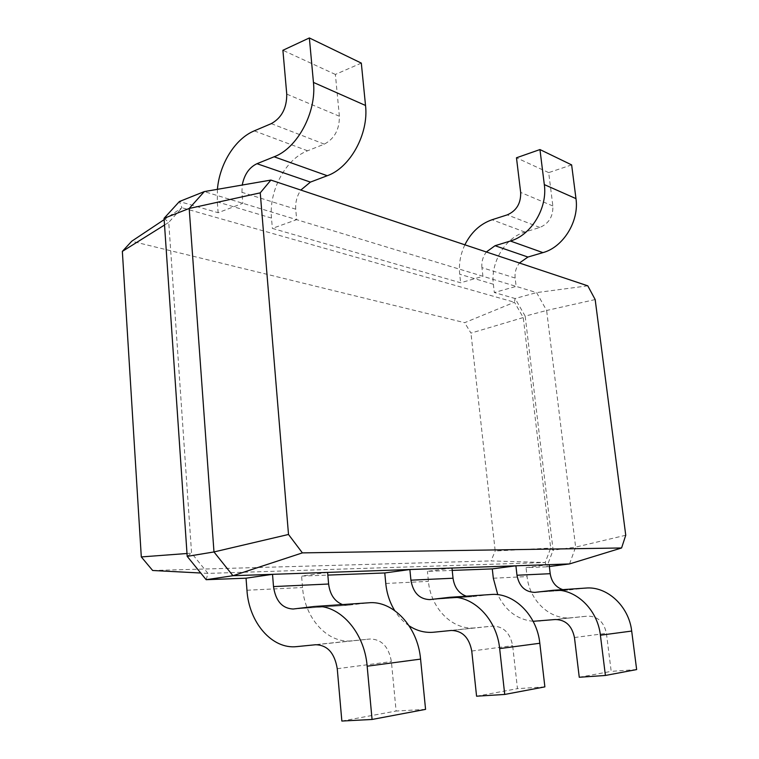 <?xml version="1.0" encoding="UTF-8"?>
<svg xmlns="http://www.w3.org/2000/svg" width="759" height="759" viewBox="0 0 759 759"><rect width="100%" height="100%" fill="white"/><g stroke="black" fill="none" stroke-linecap="round" stroke-linejoin="round"><path stroke-width="0.57" stroke-dasharray="3.79 2.85" d="M595.17 299.558L546.632 310.469L536.594 292.604L204.304 191.591M625.748 535.247L575.635 547.116L546.632 310.469L525.181 316.133L515.086 298.515L494.318 292.519L516.139 286.39L515.143 278.041C514.611 272.528 516.044 267.519 519.431 263.012M587.789 285.83L536.594 292.604L515.086 298.515L514.46 302.243L181.961 207.748L168.745 222.378L191.581 553.159L207.966 573.396L545.18 562.523L550.702 548.083L523.255 317.556L514.46 302.243L464.669 322.679L131.743 241.22M569.535 563.928L575.635 547.116L553.112 550.199L525.181 316.133L523.255 317.556L470.95 333.116L464.669 322.679M549.345 566.518L546.803 566.84L553.112 550.199L550.702 548.083L495.2 551.015L470.95 333.116M515.143 278.041L481.937 267.614L482.923 276.285L460.647 282.784L272.367 228.393L296.655 219.664L295.735 209.199L241.941 192.321L242.823 203.298L218.127 212.719L179.39 201.533L181.961 207.748L164.162 219.617M549.127 564.639L526.044 567.628L546.803 566.84L545.18 562.523L491.007 560.92L495.2 551.015M327.603 572.409L301.598 576.09L327.841 575.104M451.966 568.045L427.412 571.347L452.212 570.417M571.631 164.893L548.691 172.616L552.865 205.974C553.197 216.448 548.852 223.611 539.82 227.453L524.905 232.055C505.105 237.776 490.456 262.396 493.369 284.255L494.318 292.519M241.941 192.321L242.244 185.035M217.416 189.323L217.302 201.894L218.127 212.719M481.937 267.614C481.405 261.893 482.876 256.684 486.348 251.979M464.878 244.815C460.4 254.331 458.673 264.132 459.698 274.217L460.647 282.784M295.735 209.199C295.27 202.292 296.968 195.917 300.82 190.073M361.312 63.101L335.383 74.439L339.377 116.231C339.52 129.447 334.501 138.755 324.311 144.134L307.585 150.794C285.431 159.172 268.781 190.784 271.494 218.07L272.367 228.393M164.067 218.317L168.745 222.378L164.532 225.015M187.198 556.366L191.581 553.159L186.999 553.501M206.163 579.696L207.966 573.396L200.737 573.017M562.77 589.639L567.59 590.122L585.654 588.083M636.649 669.571L611.194 671.373L606.422 633.338C603.955 621.972 597.694 616.232 587.637 616.118L571.489 617.731C550.095 620.293 529.374 600.473 527.078 576.574L526.044 567.628M342.499 604.581L347.954 605.246L368.532 602.807M425.571 709.371L396.113 711.041L391.397 661.592C388.769 646.829 381.72 639.296 370.231 638.993L351.796 640.833C327.423 643.765 304.606 618.025 302.556 587.532L301.598 576.09M533.122 621.298C517.287 619.61 505.503 610.739 497.771 594.676M409.139 625.824C403.427 621.982 398.598 616.887 394.671 610.549M466.301 596.185L471.443 596.735L490.75 594.525M544.877 686.876L517.477 688.66L512.648 645.662C510.076 632.816 503.416 626.298 492.648 626.109L475.381 627.835C452.506 630.577 430.676 608.187 428.437 581.385L427.412 571.347M152.654 570.493L491.007 560.92M548.691 172.616L516.471 157.787M335.383 74.439L282.898 50.284M341.854 721.05L396.113 711.041M579.259 677.265L611.194 671.373M476.576 696.202L517.477 688.66M293.761 608.955L348.58 605.179M535.313 592.324L568.149 590.066M430.296 599.553L472.032 596.678M493.369 284.255L459.698 274.217M524.905 232.055L492.022 219.759M539.82 227.453L507.268 214.863M552.865 205.974L520.665 192.435M271.494 218.07L217.302 201.894M307.585 150.794L254.265 130.861M324.311 144.134L271.295 123.632M339.377 116.231L286.75 94.116M246.96 590.236L302.556 587.532M296.873 646.602L351.796 640.833M315.706 644.733L370.231 638.993M337.252 668.707L391.397 661.592M312.461 606.669L366.882 602.969M493.322 578.225L527.078 576.574M538.672 621.185L571.489 617.731M555.227 619.524L587.637 616.118M574.459 637.541L606.422 633.338M551.774 590.426L584.202 588.225M385.781 583.472L428.437 581.385M433.617 632.228L475.381 627.835M451.32 630.463L492.648 626.109M471.756 651.032L512.648 645.662M447.886 597.475L489.204 594.667M347.954 605.246L293.116 609.022M567.59 590.122L534.753 592.381M471.443 596.735L429.689 599.61"/><path stroke-width="1.14" d="M625.748 535.247L595.17 299.558L587.789 285.83L270.906 180.082L260.242 192.852L288.505 534.469L302.386 552.884L621.583 547.97L625.748 535.247M621.583 547.97L569.535 563.928L549.345 566.518M270.906 180.082L204.304 191.591L189.19 208.478L213.981 551.945L232.956 575.72L569.535 563.928M260.242 192.852L189.19 208.478L164.067 218.317L187.198 556.366L206.163 579.696L246.039 578.187L272.528 574.335L273.506 586.584C275.621 600.938 282.168 608.424 293.116 609.022L314.15 606.498C338.818 603.822 364.453 631.488 367.157 666.203L372.062 719.466L341.854 721.05L337.252 668.707C334.634 653.082 327.452 645.093 315.706 644.733L296.873 646.602C271.969 649.6 248.886 622.38 246.96 590.236L246.039 578.187M288.505 534.469L213.981 551.945L187.198 556.366M302.386 552.884L232.956 575.72L206.163 579.696M204.304 191.591L179.39 201.533L164.067 218.317M327.603 572.409L328.619 584.013C329.956 594.553 334.586 601.403 342.499 604.581M452.212 570.417L492.287 568.899L515.902 565.806L516.983 575.246C519.109 586.299 525.038 592.011 534.753 592.381L553.264 590.284C574.933 588.073 597.561 608.965 600.397 635.217L605.407 675.463L579.259 677.265L574.459 637.541C571.944 625.672 565.531 619.667 555.227 619.524L533.122 621.298M549.127 564.639L550.199 573.7C551.546 581.906 555.73 587.229 562.77 589.639M449.47 597.324C472.648 594.895 496.813 618.699 499.659 648.603L539.81 643.262C536.964 614.818 513.359 592.181 490.75 594.525L449.47 597.324L429.689 599.61C419.347 599.155 413.086 592.675 410.923 580.18L409.869 569.525L384.775 572.96L327.841 575.104M451.966 568.045L453.038 578.225C454.394 587.457 458.815 593.434 466.301 596.185M519.431 263.012L527.922 257.045L542.922 252.624C563.187 247.235 579.364 221.211 575.977 198.621L571.631 164.893L539.953 149.561L516.471 157.787L520.665 192.435C520.978 203.327 516.509 210.803 507.268 214.863L492.022 219.759C480.219 223.896 471.178 232.245 464.878 244.815M242.244 185.035C244.313 174.523 249.218 167.407 256.978 163.697L274.122 156.781C297.357 148.233 316.759 112.237 313.448 82.418L309.359 37.95L282.898 50.284L286.75 94.116C286.836 108.006 281.684 117.844 271.295 123.632L254.265 130.861C235.148 138.707 219.484 164.01 217.416 189.323M486.348 251.979L495.039 245.717L510.371 241.02C531.101 235.281 547.732 208.08 544.317 184.608L539.953 149.561M300.82 190.073L310.412 182.103L327.243 175.727C350.041 167.853 368.912 133.878 365.525 105.473L361.312 63.101L309.359 37.95M553.264 590.284L585.654 588.083C606.783 585.948 628.869 605.929 631.687 631.061L636.649 669.571L605.407 675.463M314.15 606.498L368.532 602.807C392.669 600.227 417.782 626.336 420.571 659.106L425.571 709.371L372.062 719.466M497.771 594.676L493.322 578.225L492.287 568.899M499.659 648.603L504.726 694.447L476.576 696.202L471.756 651.032C469.166 637.541 462.345 630.691 451.32 630.463L433.617 632.228C424.945 632.987 416.786 630.862 409.139 625.824M394.671 610.549C389.737 602.437 386.767 593.405 385.781 583.472L384.775 572.96M539.81 643.262L544.877 686.876L504.726 694.447M164.162 219.617L131.743 241.22L122.351 251.39L141.307 556.926L152.654 570.493L200.737 573.017M164.532 225.015L122.351 251.39M186.999 553.501L141.307 556.926M273.506 586.584L328.619 584.013M516.983 575.246L550.199 573.7M410.923 580.18L453.038 578.225M527.922 257.045L495.039 245.717M310.412 182.103L256.978 163.697M575.977 198.621L544.317 184.608M542.922 252.624L510.371 241.02M365.525 105.473L313.448 82.418M327.243 175.727L274.122 156.781M367.157 666.203L420.571 659.106M600.397 635.217L631.687 631.061"/></g></svg>
